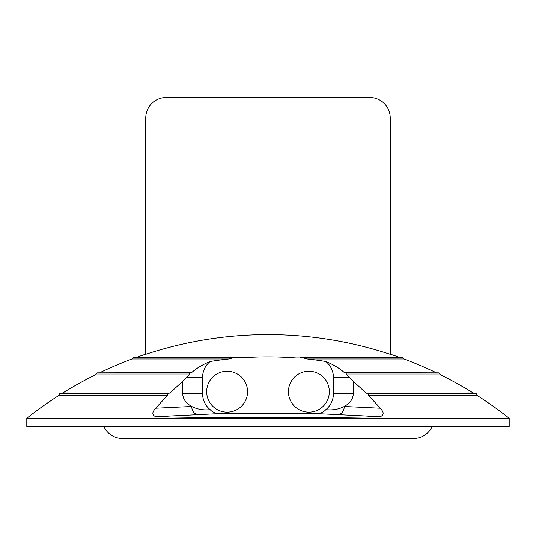 <?xml version="1.0" encoding="UTF-8"?>
<svg xmlns="http://www.w3.org/2000/svg" width="536" height="536" viewBox="0 0 536 536"><rect width="100%" height="100%" fill="white"/><g stroke="black" fill="none" stroke-linecap="round" stroke-linejoin="round"><path stroke-width="0.8" d="M329.325 391.695A20.442 20.442 0 0 0 308.883 371.254A20.442 20.442 0 0 0 288.442 391.695A20.442 20.442 0 0 0 308.883 412.137A20.442 20.442 0 0 0 329.325 391.695M247.558 391.695A20.442 20.442 0 0 0 227.117 371.254A20.442 20.442 0 0 0 206.675 391.695A20.442 20.442 0 0 0 227.117 412.137A20.442 20.442 0 0 0 247.558 391.695M509.2 418.268L26.8 418.268L26.8 426.448L509.2 426.448L509.2 418.268A388.995 388.995 0 0 0 477.516 395.709L368.58 395.709A387.327 241.582 90 0 1 380.192 408.198C384.104 412.164 384.118 414.991 380.238 416.68L316.675 413.571C320.34 413.638 323.389 412.331 325.821 409.638C332.615 410.375 338.772 409.323 344.28 406.469A8.174 6.385 -87.2 0 1 337.888 414.643M99.984 372.62A388.995 388.995 0 0 1 132.07 358.986L228.973 358.986L234.647 357.331A367.642 367.642 0 0 1 236.048 357.211L133.933 357.211A390.02 390.02 0 0 0 133.591 357.331L234.647 357.331M210.179 409.638C212.604 412.325 215.646 413.631 219.325 413.571L198.112 414.643A8.174 6.385 87.2 0 1 191.72 406.469C197.228 409.323 203.385 410.375 210.179 409.638A20.442 20.442 0 0 1 202.588 393.739L202.588 377.391A20.442 20.442 0 0 1 210.179 361.492C202.36 364.715 196.082 368.52 191.352 372.915L97.123 372.868A390.02 390.02 0 0 0 96.621 373.116L189.952 373.116L189.134 374.912L186.608 377.391A388.902 194.454 90 0 0 182.722 381.485A387.327 241.582 -90 0 0 170.013 393.129L60.334 393.323A390.02 390.02 0 0 0 59.623 393.772L168.143 393.772A388.352 242.225 -90 0 1 168.592 393.323M210.179 361.492A366.557 366.557 0 0 1 228.973 358.986M191.352 372.915L189.952 373.116M236.048 357.211L247.297 357.485A366.557 366.557 0 0 1 288.703 357.485L296.2 357.056L402.067 357.211A390.02 390.02 0 0 1 402.409 357.331L301.353 357.331L307.028 358.986L403.93 358.986A388.995 388.995 0 0 1 436.016 372.62M96.621 373.116L95.274 374.912L189.134 374.912M95.274 374.912A388.995 388.995 0 0 0 62.866 392.948M391.113 354.457L391.106 354.598A388.989 388.747 -0 0 0 390.235 354.303L390.235 117.967A20.442 20.442 0 0 0 369.793 97.525L166.207 97.525A20.442 20.442 0 0 0 145.765 117.967L145.765 354.303A388.989 388.747 -0 0 0 144.894 354.598L144.894 354.598A388.989 388.747 0 0 1 391.106 354.598L391.113 354.457A388.995 388.995 0 0 1 398.65 357.056L402.067 357.211M144.888 354.457A388.995 388.995 0 0 0 137.35 357.056M59.623 393.772L58.484 395.709L167.42 395.709L168.143 393.772M58.484 395.709A388.995 388.995 0 0 0 26.8 418.268M198.112 414.643L155.762 416.68A228.705 8.777 0 0 0 380.238 416.68M155.762 416.68C151.876 415.005 151.896 412.177 155.809 408.198A387.327 241.582 -90 0 1 167.42 395.709M475.667 393.323L367.408 393.323A388.352 242.225 90 0 1 367.857 393.772L476.377 393.772A390.02 390.02 0 0 0 475.667 393.323L474.36 392.948L365.988 393.129A387.327 241.582 90 0 0 353.278 381.485A388.902 194.454 -90 0 0 349.392 377.391L346.866 374.912L440.726 374.912A388.995 388.995 0 0 1 473.134 392.948M346.866 374.912L345.774 372.868L438.877 372.868A390.02 390.02 0 0 1 439.379 373.116L440.726 374.912M346.048 373.116L439.379 373.116M307.028 358.986A366.557 366.557 0 0 1 325.821 361.492A20.442 20.442 0 0 1 333.412 377.391L333.412 393.739A20.442 20.442 0 0 1 325.821 409.638M344.648 372.915L345.774 372.868L344.648 372.915C339.951 368.54 333.673 364.735 325.821 361.492M365.988 393.129L367.408 393.323M219.325 413.571L316.675 413.571M353.278 381.485L353.278 393.739C353.097 398.931 350.095 403.179 344.28 406.469L380.192 408.198M155.809 408.198L191.72 406.469C185.905 403.179 182.903 398.931 182.722 393.739L182.722 381.485M60.334 393.323L61.64 392.948L170.013 393.129M367.857 393.772L368.58 395.709M299.952 357.211A367.642 367.642 0 0 1 301.353 357.331M103.83 426.448A20.442 20.442 0 0 0 122.463 438.475L413.537 438.475A20.442 20.442 0 0 0 432.17 426.448M353.278 393.739L333.412 393.739M182.722 393.739L202.588 393.739M349.392 377.391L333.412 377.391M186.608 377.391L202.588 377.391M296.2 357.056L401.23 357.056M132.07 358.986L133.591 357.331M345.204 372.62L438.877 372.868M476.377 393.772L477.516 395.709M403.93 358.986L402.409 357.331M133.933 357.211L239.8 357.056M97.123 372.868L190.796 372.62"/></g></svg>
